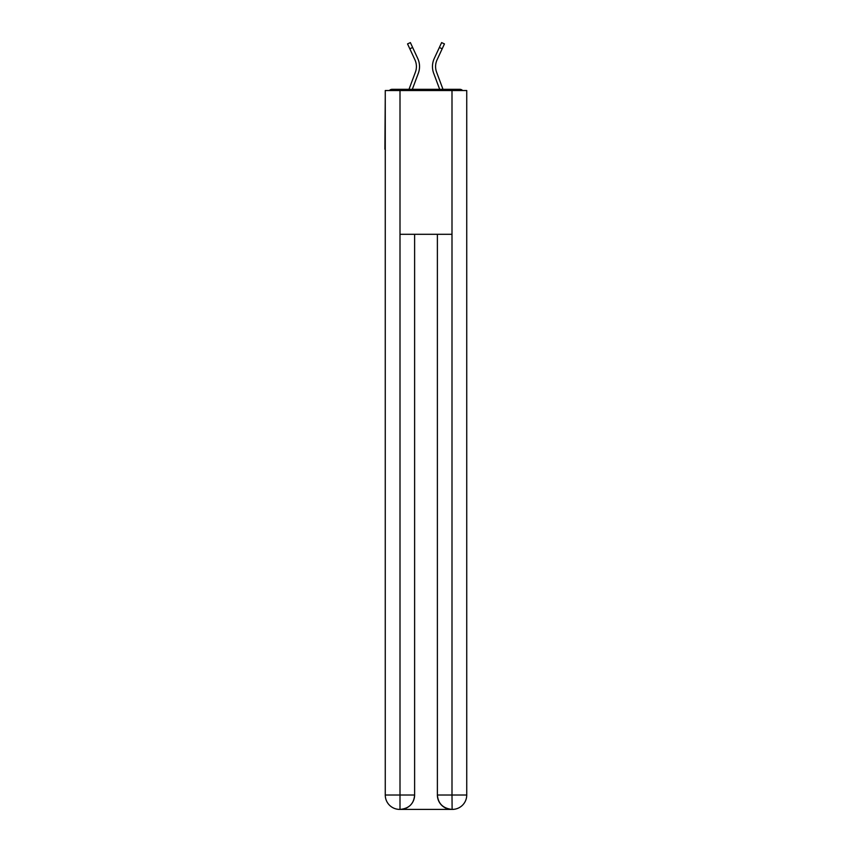 <?xml version="1.0" encoding="UTF-8"?>
<svg xmlns="http://www.w3.org/2000/svg" width="852" height="852" viewBox="0 0 852 852"><rect width="100%" height="100%" fill="white"/><g stroke="black" fill="none" stroke-linecap="round" stroke-linejoin="round"><path stroke-width="1.28" d="M466.736 96.755L466.736 199.549M385.264 149.228L385.264 199.549M384.902 149.228L385.264 96.755M462.583 90.525A3.6 3.6 0 0 0 459.91 89.322L392.09 89.322A3.6 3.6 0 0 0 389.417 90.525M459.91 89.322L444.691 89.322L459.91 89.322M407.309 89.322L392.09 89.322L407.309 89.322M418.321 73.272L412.325 89.322L418.321 73.272A19.17 19.17 0 0 0 417.746 58.49L412.645 47.488L409.823 48.798L407.544 43.91M415.403 72.175L409.003 89.322L415.403 72.175A16.06 16.06 0 0 0 416.415 66.562A16.06 16.06 0 0 1 415.403 72.175M435.585 66.562A16.06 16.06 0 0 0 436.597 72.175L442.997 89.322L436.597 72.175A16.06 16.06 0 0 1 435.585 66.562A16.06 16.06 0 0 0 436.597 72.175A16.06 16.06 0 0 1 435.585 66.562A16.06 16.06 0 0 0 436.597 72.175A16.06 16.06 0 0 1 435.585 66.562A16.06 16.06 0 0 0 436.597 72.175A16.06 16.06 0 0 1 435.585 66.562A16.06 16.06 0 0 0 436.597 72.175A16.06 16.06 0 0 1 435.585 66.562A16.06 16.06 0 0 0 436.597 72.175A16.06 16.06 0 0 1 435.585 66.562A16.06 16.06 0 0 0 436.597 72.175A16.06 16.06 0 0 1 437.076 59.8A16.06 16.06 0 0 0 435.585 66.562A16.06 16.06 0 0 1 437.076 59.8A16.06 16.06 0 0 0 435.585 66.562A16.06 16.06 0 0 1 437.076 59.8A16.06 16.06 0 0 0 435.585 66.562A16.06 16.06 0 0 1 437.076 59.8A16.06 16.06 0 0 0 435.585 66.562A16.06 16.06 0 0 1 437.076 59.8A16.06 16.06 0 0 0 435.585 66.562A16.06 16.06 0 0 1 437.076 59.8A16.06 16.06 0 0 0 435.585 66.562A16.06 16.06 0 0 1 437.076 59.8A16.06 16.06 0 0 0 435.585 66.562M433.679 73.272L439.675 89.322L433.679 73.272A19.17 19.17 0 0 1 434.254 58.49L441.624 42.6L444.446 43.91L437.076 59.8M399.641 809.4A14.377 14.377 0 0 1 385.264 795.022L414.615 795.022L414.615 234.3L414.615 795.022A14.377 14.377 0 0 1 400.238 809.4L399.641 809.4A14.377 14.377 0 0 1 385.264 795.022L385.264 90.525L400.003 90.525L400.003 234.3L451.997 234.3L451.997 90.525L400.003 90.525M451.997 90.525L466.736 90.525L466.736 795.022A14.377 14.377 0 0 1 452.359 809.4L451.762 809.4A14.377 14.377 0 0 1 437.385 795.022L437.385 234.3L437.385 795.022C438.109 803.5 442.902 808.292 451.762 809.4L400.238 809.4C409.13 808.473 413.923 803.681 414.615 795.022M437.385 795.022L451.997 795.022L452.114 809.4M400.003 234.3L400.003 809.4M409.823 48.798L414.924 59.8A16.06 16.06 0 0 1 416.415 66.562A16.06 16.06 0 0 0 414.924 59.8A16.06 16.06 0 0 1 416.415 66.562A16.06 16.06 0 0 0 414.924 59.8A16.06 16.06 0 0 1 416.415 66.562M407.554 43.91L410.376 42.6L412.645 47.488M451.997 234.3L451.997 795.022L466.736 795.022M442.177 48.798L439.355 47.488"/></g></svg>
